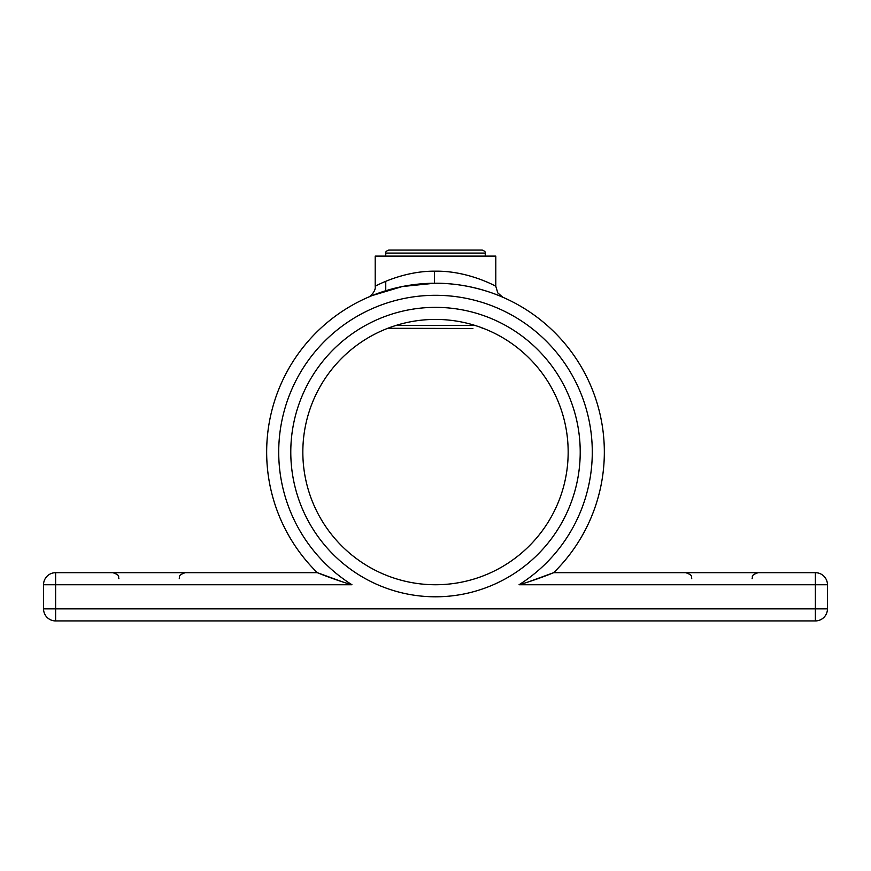 <?xml version="1.0" encoding="UTF-8"?>
<svg xmlns="http://www.w3.org/2000/svg" width="871" height="871" viewBox="0 0 871 871"><rect width="100%" height="100%" fill="white"/><g stroke="black" fill="none" stroke-linecap="round" stroke-linejoin="round"><path stroke-width="1.31" d="M568.164 452.082A132.664 132.664 0 0 0 435.5 319.417A132.664 132.664 0 0 0 302.836 452.082A132.664 132.664 0 0 0 435.5 584.746A132.664 132.664 0 0 0 568.164 452.082A132.664 132.664 0 0 1 435.5 584.746A132.664 132.664 0 0 1 302.836 452.082M519.051 584.746C530.896 581.501 547.881 575.121 553.662 572.683L815.387 572.683L815.387 584.746L519.051 584.746A156.78 156.78 0 0 0 435.5 295.302A156.78 156.78 0 0 0 351.949 584.746L55.613 584.746L55.613 608.862L815.387 608.862L815.387 584.746L827.45 584.746L827.45 608.862A12.063 12.063 0 0 1 815.387 620.925L55.613 620.925A12.063 12.063 0 0 1 43.55 608.862L43.55 584.746A12.063 12.063 0 0 1 55.613 572.683L317.338 572.683A168.843 168.843 0 0 1 435.5 283.238A168.843 168.843 0 0 1 553.662 572.683L528.817 581.763M435.5 271.186C402.87 270.674 375.042 286.298 375.205 286.287C374.552 286.603 401.977 270.968 434.531 271.186L435.5 271.186C468.054 270.663 495.947 286.287 495.795 286.287C496.47 286.613 469.055 270.968 436.491 271.186M436.611 283.249C474.913 283.293 504.342 298.056 503.024 297.338C503.318 297.501 472.735 282.705 434.411 283.249L402.348 286.526L372.233 295.541M374.225 294.757L385.755 290.74L385.755 281.311M367.976 297.338L367.976 297.338C368.956 297.632 376.163 291.611 375.205 286.287L375.205 256.107L495.795 256.107L495.795 286.287L497.766 292.885L502.807 297.24M498.114 295.28L501.435 296.652M827.45 584.746A12.063 12.063 0 0 0 815.387 572.683A12.063 12.063 0 0 1 827.45 584.746M351.949 584.746C340.104 581.501 323.119 575.121 317.338 572.683L342.183 581.763M385.755 253.091C385.363 251.959 386.376 250.957 388.771 250.075L482.229 250.075C484.679 251.033 485.68 252.046 485.245 253.091L385.755 253.091L385.755 256.107M472.899 328.465L387.78 328.302M454.205 328.465L435.5 328.465M290.783 452.082A144.717 144.717 0 0 1 435.5 307.365A144.717 144.717 0 0 1 580.217 452.082A144.717 144.717 0 0 1 435.5 596.798A144.717 144.717 0 0 1 290.783 452.082M434.411 283.249L434.531 271.186M317.338 572.683A168.843 168.843 0 0 1 266.657 452.082M827.45 608.862L815.387 608.862L815.387 620.925A12.063 12.063 0 0 0 827.45 608.862M55.613 620.925L55.613 608.862L43.55 608.862A12.063 12.063 0 0 0 55.613 620.925M43.55 584.746L55.613 584.746L55.613 572.683M395.957 325.449L475.043 325.449M752.076 578.714C753.23 576.929 749.866 575.546 758.108 572.683M179.23 578.714C180.384 576.929 177.009 575.546 185.251 572.683M118.924 578.714C117.77 576.929 121.134 575.546 112.892 572.683M691.77 578.714C690.616 576.929 693.991 575.546 685.749 572.683M483.22 328.302L482.229 328.465M485.245 253.091L485.245 256.107"/></g></svg>
